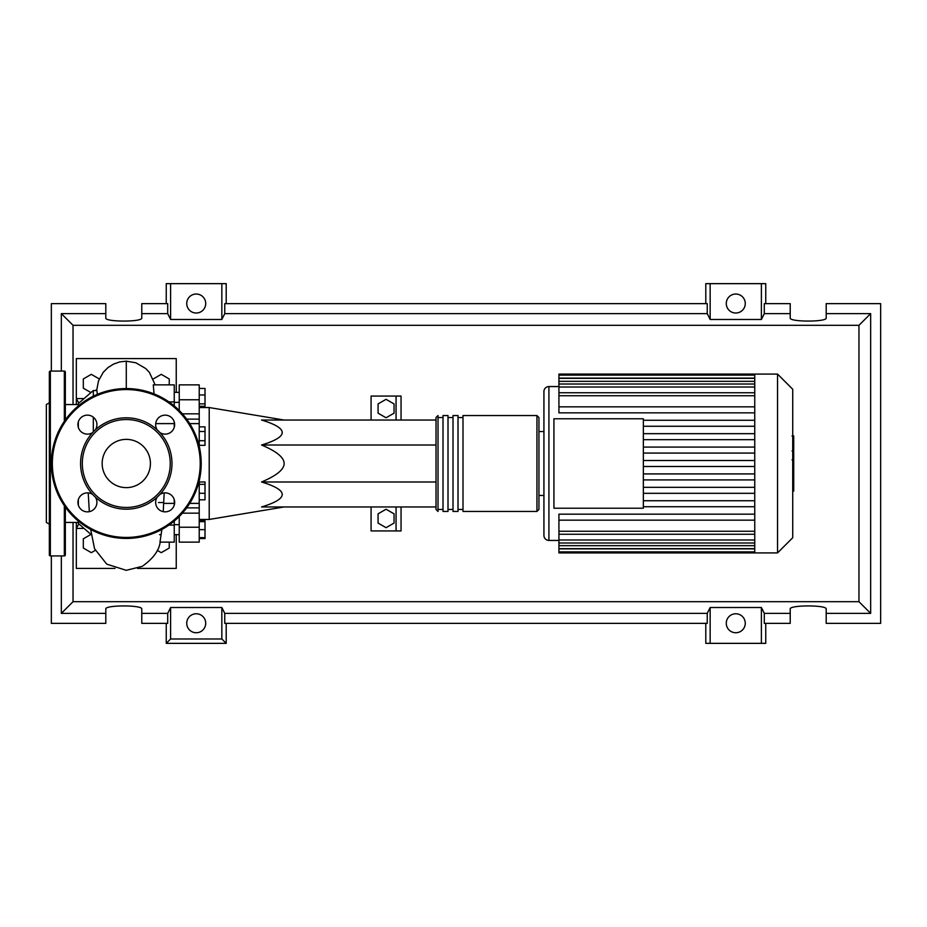 <?xml version="1.0" encoding="UTF-8"?>
<svg xmlns="http://www.w3.org/2000/svg" width="927" height="927" viewBox="0 0 927 927"><rect width="100%" height="100%" fill="white"/><g stroke="black" fill="none" stroke-linecap="round" stroke-linejoin="round"><path stroke-width="1.39" d="M199.224 407.544L209.212 407.544L209.212 519.456L199.224 519.456M209.212 519.456L284.149 506.965M209.212 407.544L284.149 420.035M394.056 523.071L386.061 527.683L378.077 523.071L378.077 513.836L386.061 509.224L394.056 513.836L394.056 523.071M394.056 413.164L386.061 417.776L378.077 413.164L378.077 403.929L386.061 399.317L394.056 403.929L394.056 413.164M401.055 420.035L401.055 396.061L371.078 396.061L371.078 420.035M371.078 506.965L371.078 530.939L396.061 530.939L396.061 506.965M396.061 530.939L401.055 530.939L401.055 506.965M396.061 396.061L396.061 420.035M436.026 445.018L261.541 445.018C289.108 436.687 289.108 428.367 261.541 420.035L436.026 420.035M436.026 506.965L261.541 506.965C289.108 498.633 289.108 490.313 261.541 481.982C276.582 475.667 284.114 469.502 284.149 463.5C284.114 457.498 276.582 451.333 261.541 445.018M436.026 481.982L261.541 481.982M199.224 388.448L205.018 388.448L205.018 406.269L199.224 406.269M199.224 403.882L205.018 403.882M199.224 394.972L205.018 394.972M199.224 431.484L205.018 431.484L205.018 426.872L199.224 426.872M199.224 445.331L205.018 445.331L205.018 431.484M199.224 440.719L205.018 440.719M199.224 493.28L205.018 493.28L205.018 481.982L199.224 481.982M199.224 484.369L205.018 484.369M199.224 499.815L205.018 499.815L205.018 493.28M199.224 537.637L205.018 537.637L205.018 520.731L199.224 520.731M199.224 529.641L205.018 529.641M199.224 521.646L205.018 521.646M199.224 538.552L205.018 538.552L205.018 537.637M199.224 446.304L199.224 384.867L179.235 384.867L179.235 410.476M179.235 516.524L179.235 527.231L199.224 527.231L199.224 480.696M199.224 527.231L199.224 542.133L179.235 542.133L179.235 527.231M436.026 463.5L436.026 509.456L438.019 511.461L438.019 415.539L436.026 417.544L436.026 463.5M536.942 415.539L463.002 415.539L463.002 511.461L536.942 511.461L538.935 509.456L538.935 417.544L536.942 415.539L536.942 511.461M458.008 463.5L458.008 415.539L453.013 415.539L453.013 511.461L458.008 511.461L458.008 463.5M448.008 463.5L448.008 415.539L443.013 415.539L443.013 511.461L448.008 511.461L448.008 463.5M792.724 389.259L792.724 537.741L777.533 552.921L777.533 374.079L792.724 389.259M777.533 374.079L754.752 374.079L754.752 552.921L558.923 552.921L558.923 514.161L754.752 514.161M548.923 540.441L548.923 386.559A4.994 4.994 0 0 0 543.929 391.565L543.929 535.435A4.994 4.994 0 0 0 548.923 540.441L558.923 540.441M553.929 508.216L553.929 418.784L643.35 418.784L643.35 508.216L553.929 508.216M754.752 426.258L643.35 426.258M754.752 433.674L643.35 433.674M754.752 439.665L643.35 439.665M754.752 447.092L643.35 447.092M754.752 453.083L643.35 453.083M754.752 460.499L643.35 460.499M754.752 466.501L643.35 466.501M754.752 473.917L643.35 473.917M754.752 479.908L643.35 479.908M754.752 487.335L643.35 487.335M754.752 493.326L643.35 493.326M754.752 406.849L558.923 406.849L558.923 375.122L754.752 375.122M754.752 374.079L558.923 374.079L558.923 375.122M754.752 520.151L558.923 520.151M754.752 506.733L643.35 506.733M754.752 500.742L643.35 500.742M558.923 406.849L558.923 412.839L754.752 412.839M754.752 420.267L643.35 420.267M793.721 436.293L793.721 449.931M793.721 436.941L792.724 436.941M792.724 451.947L793.721 451.947L793.721 459.804L792.04 459.804M793.721 456.154L792.724 456.154M792.724 465.76L793.721 465.76L793.721 460.661L792.724 460.661M793.721 465.76L793.721 491.078L792.724 491.078M793.721 486.745L792.724 486.745M793.721 486.049L792.724 486.049M793.721 480.592L792.724 480.592M793.721 477.301L792.724 477.301M793.721 475.864L792.724 475.864M793.721 471.658L792.724 471.658M78.32 522.446L65.33 522.446M78.32 404.554L65.33 404.554M91.252 534.659L78.32 523.454L78.32 521.078M93.314 431.866L93.314 417.196M93.314 396.211L93.314 390.557L78.32 403.546L78.32 405.922M78.32 421.947L78.32 427.335M78.32 499.665L78.32 505.053M93.314 390.557L96.906 390.557L97.358 394.369M169.247 542.133L169.247 548.042L161.252 552.666L157.3 550.383M95.261 550.383L91.309 552.666L83.314 548.042L83.314 538.819L90.962 534.404M96.732 389.676L95.18 390.557M90.962 392.596L83.314 388.181L83.314 378.958L91.309 374.334L99.27 378.934M153.291 378.934L161.252 374.334L169.247 378.958L169.247 384.867M163.233 511.658L164.172 492.921M174.241 505.053L174.241 499.665M161.889 529.444L159.977 542.133L174.241 542.133L174.241 525.111L168.934 525.111M174.241 525.111L174.241 521.078M160.672 534.67L159.56 534.67M163.372 502.538L158.505 502.538M174.241 427.335L174.241 421.947M174.241 405.922L174.241 384.867L153.279 384.867L154.067 393.905M168.934 401.889L174.241 401.889M76.327 404.554L76.327 398.552L84.09 398.552M176.246 392.364L176.246 358.587L76.327 358.587L76.327 398.552L78.818 403.129M78.818 523.871L76.327 528.448L76.327 522.446M84.09 528.448L76.327 528.448L76.327 568.413L115.052 568.413M176.246 534.636L176.246 568.413L137.52 568.413M49.351 524.184L46.35 522.446L46.35 404.554L49.351 402.816M64.334 421.333L64.334 371.078L50.348 371.078A0.997 0.997 0 0 0 49.351 372.075L49.351 554.925A0.997 0.997 0 0 0 50.348 555.922L64.334 555.922A0.997 0.997 0 0 0 65.33 554.925L65.33 507.104M64.334 371.078A0.997 0.997 0 0 1 65.33 372.075L65.33 419.896M92.654 494.439A9.49 9.49 0 0 0 77.938 502.353A9.49 9.49 0 0 0 87.428 511.855A9.49 9.49 0 0 0 95.342 497.127A45.69 45.69 0 0 1 95.342 429.873A9.49 9.49 0 0 0 87.428 415.145A9.49 9.49 0 0 0 82.932 433.002A9.49 9.49 0 0 0 92.654 432.561M174.635 424.647A9.49 9.49 0 0 0 165.145 415.145A9.49 9.49 0 0 0 157.219 429.873A45.69 45.69 0 0 1 159.907 432.561A9.49 9.49 0 0 0 174.635 424.647M157.219 497.127A9.49 9.49 0 0 0 165.145 511.855A9.49 9.49 0 0 0 169.641 493.998A9.49 9.49 0 0 0 159.907 494.439A45.69 45.69 0 0 1 95.342 497.127M51.344 463.5A74.936 74.936 0 0 1 126.281 388.564A74.936 74.936 0 0 1 201.217 463.5A74.936 74.936 0 0 1 126.281 538.436A74.936 74.936 0 0 1 51.344 463.5M159.907 432.561A45.69 45.69 0 0 1 159.907 494.439M170.244 463.5A43.963 43.963 0 0 1 126.281 507.463A43.963 43.963 0 0 1 82.318 463.5A43.963 43.963 0 0 1 126.281 419.537A43.963 43.963 0 0 1 170.244 463.5M150.417 463.5A24.125 24.125 0 0 0 126.281 439.375A24.125 24.125 0 0 0 102.155 463.5A24.125 24.125 0 0 0 126.281 487.625A24.125 24.125 0 0 0 150.417 463.5M95.342 429.873A45.69 45.69 0 0 1 157.219 429.873M205.713 623.257A9.49 9.49 0 0 1 196.223 632.747A9.49 9.49 0 0 1 186.733 623.257A9.49 9.49 0 0 1 196.223 613.767A9.49 9.49 0 0 1 205.713 623.257M745.262 623.257A9.49 9.49 0 0 1 735.771 632.747A9.49 9.49 0 0 1 726.281 623.257A9.49 9.49 0 0 1 735.771 613.767A9.49 9.49 0 0 1 745.262 623.257M205.713 303.523A9.49 9.49 0 0 1 196.223 313.025A9.49 9.49 0 0 1 186.733 303.523A9.49 9.49 0 0 1 196.223 294.033A9.49 9.49 0 0 1 205.713 303.523M745.262 303.523A9.49 9.49 0 0 1 735.771 313.025A9.49 9.49 0 0 1 726.281 303.523A9.49 9.49 0 0 1 735.771 294.033A9.49 9.49 0 0 1 745.262 303.523M790.221 613.373L764.3 613.373L764.3 623.361L790.221 623.361L790.221 608.993C789.352 604.914 827.069 604.914 826.2 608.993L826.2 623.361L880.65 623.361L880.65 303.639L826.2 303.639L826.2 318.007C827.069 322.086 789.352 322.086 790.221 318.007L790.221 303.639L764.3 303.639L764.3 313.627L790.221 313.627M166.246 303.639L166.246 283.65L170.603 283.65L170.603 319.479L167.706 313.627L167.706 303.639L141.773 303.639L141.773 318.007C142.642 322.086 104.936 322.086 105.805 318.007L105.805 303.639L51.344 303.639L51.344 371.078M765.748 303.639L765.748 283.65L761.391 283.65L761.391 319.479L710.152 319.479L707.243 313.627L707.243 303.639L224.751 303.639L224.751 313.627L221.843 319.479L221.843 283.65L226.2 283.65L226.2 303.639M705.795 303.639L705.795 283.65L710.152 283.65L710.152 319.479M765.748 623.361L765.748 643.35L705.795 643.35L705.795 623.361M226.2 623.361L226.2 643.35L166.246 643.35L166.246 623.361M826.2 313.627L870.662 313.627L870.662 613.373L826.2 613.373M51.344 555.922L51.344 623.361L105.805 623.361L105.805 608.993C104.936 604.914 142.642 604.914 141.773 608.993L141.773 623.361L167.706 623.361L167.706 613.373L141.773 613.373M141.773 313.627L167.706 313.627M105.805 613.373L61.333 613.373L61.333 555.922M61.333 371.078L61.333 313.627L105.805 313.627M761.391 283.65L710.152 283.65M764.3 313.627L761.391 319.479M221.843 319.479L170.603 319.479M221.843 283.65L170.603 283.65M167.706 613.373L170.603 607.521L221.843 607.521L224.751 613.373L224.751 623.361L707.243 623.361L707.243 613.373L710.152 607.521L710.152 643.35M710.152 607.521L761.391 607.521L761.391 643.35M761.391 607.521L764.3 613.373M870.662 613.373L858.958 601.681L73.036 601.681L73.036 522.446M61.333 613.373L73.036 601.681M707.243 613.373L224.751 613.373M224.751 313.627L707.243 313.627M226.2 643.35L221.843 638.993L170.603 638.993L166.246 643.35M170.603 607.521L170.603 638.993M221.843 607.521L221.843 638.993M870.662 313.627L858.958 325.319L858.958 601.681M73.036 404.554L73.036 325.319L858.958 325.319M61.333 313.627L73.036 325.319M199.224 419.131L186.675 419.131M182.399 413.836L199.224 413.836M199.224 399.769L179.235 399.769M199.224 513.164L182.399 513.164M186.675 507.869L199.224 507.869M754.752 378.123L558.923 378.123M754.752 395.748L558.923 395.748M754.752 381.345L558.923 381.345M754.752 387.011L558.923 387.011M754.752 548.877L558.923 548.877M754.752 531.252L558.923 531.252M754.752 545.655L558.923 545.655M754.752 539.989L558.923 539.989M793.721 450.568L792.724 450.568M793.721 447.382L792.724 447.382M793.721 441.773L792.724 441.773M793.721 459.699L792.724 459.699M793.721 463.21L792.724 463.21M793.721 466.084L792.724 466.084M126.281 388.564L126.281 361.171L135.852 362.781L145.771 368.564L149.409 372.422L155.168 384.867M64.334 555.922L64.334 505.667M50.348 371.078L50.348 555.922M200.22 463.5A73.94 73.94 0 0 0 126.281 389.56A73.94 73.94 0 0 0 52.341 463.5A73.94 73.94 0 0 0 126.281 537.44A73.94 73.94 0 0 0 200.22 463.5M179.235 524.647L174.241 524.647M179.235 402.353L174.241 402.353M179.235 392.364L174.241 392.364M179.235 534.636L174.241 534.636M189.722 503.384L199.224 503.384M189.722 423.616L199.224 423.616M443.013 509.456L438.019 509.456M453.013 509.456L448.008 509.456M463.002 509.456L458.008 509.456M463.002 417.544L458.008 417.544M453.013 417.544L448.008 417.544M443.013 417.544L438.019 417.544M538.935 431.53L543.929 431.53M548.923 386.559L558.923 386.559M558.923 392.747L754.752 392.747M558.923 378.343L754.752 378.343M558.923 384.01L754.752 384.01M754.752 551.878L558.923 551.878M754.752 534.253L558.923 534.253M754.752 548.657L558.923 548.657M754.752 542.99L558.923 542.99M538.935 495.47L543.929 495.47M754.752 552.921L777.533 552.921M792.04 435.922L793.721 435.922M792.04 450.951L793.721 450.951M163.731 503.384L174.241 503.384M155.701 423.616L174.241 423.616M96.651 390.557L98.529 380.812L103.245 372.306L107.972 367.567L113.65 364.033L119.734 361.912L126.281 361.171M88.216 492.897L89.328 511.658M90.684 529.444L94.554 548.749L106.767 564.161L126.281 570.325L142.26 566.327C153.5 558.378 159.502 550.012 160.255 541.229"/></g></svg>
